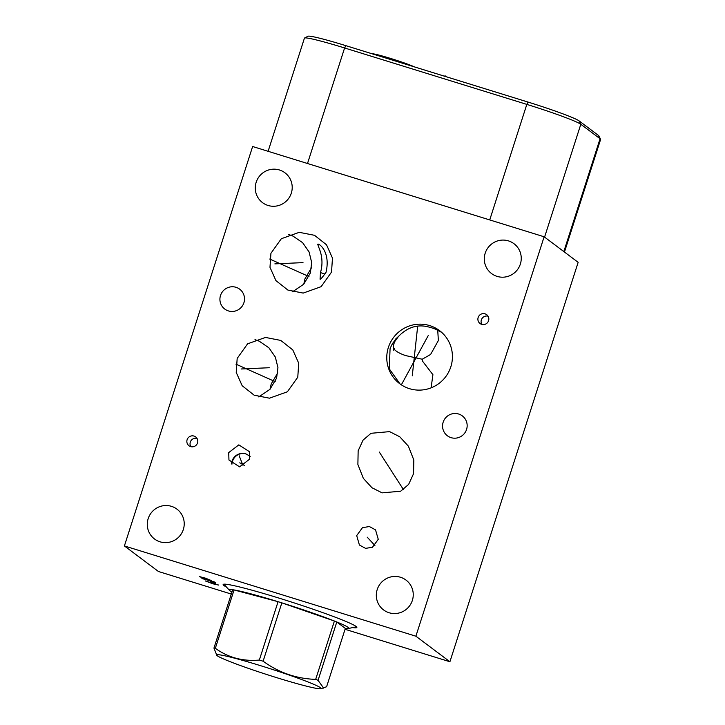 <?xml version="1.0" encoding="UTF-8"?>
<svg xmlns="http://www.w3.org/2000/svg" width="725" height="725" viewBox="0 0 725 725"><rect width="100%" height="100%" fill="white"/><g stroke="black" fill="none" stroke-linecap="round" stroke-linejoin="round"><path stroke-width="1.09" d="M124.392 545.943L415.887 636.206L544.131 236.776L252.635 146.513L124.392 545.943L158.422 571.49L231.293 594.056M345.055 629.282L449.908 661.753L578.151 262.332L544.131 236.776M311.505 267.743L304.944 278.871L303.775 284.164M277.757 372.849L271.195 383.978L270.026 389.271M256.17 182.283A18.669 18.361 126.9 0 1 284.952 172.795A18.669 18.361 126.9 0 1 291.314 193.158A18.669 18.361 126.9 0 1 262.532 202.647A18.669 18.361 126.9 0 1 256.17 182.283M187.113 439.722A5.528 5.438 126.9 0 1 195.641 436.912A5.528 5.438 126.9 0 1 197.526 442.948A5.528 5.438 126.9 0 1 188.998 445.757A5.528 5.438 126.9 0 1 187.113 439.722M478.156 317.487A5.528 5.438 126.9 0 1 486.683 314.677A5.528 5.438 126.9 0 1 488.568 320.713A5.528 5.438 126.9 0 1 480.041 323.522A5.528 5.438 126.9 0 1 478.156 317.487M331.524 272.083L321.121 286.674L303.204 293.081L287.925 290.091L275.917 280.611L269.981 267.308L270.923 253.315L281.327 238.724L299.235 232.326L314.523 235.308L326.531 244.796L332.467 258.091L331.524 272.083M297.776 377.199L287.372 391.79L269.464 398.188L254.176 395.207L242.168 385.718L236.232 372.423L237.175 358.431L247.578 343.84L265.486 337.433L280.774 340.424L292.782 349.903L298.718 363.207L297.776 377.199M249.699 459.106L239.585 466.846L228.955 460.003L228.719 452.608L238.824 444.869L249.454 451.702L249.699 459.106M388.364 347.465A33.178 32.634 126.9 0 1 439.522 330.609A33.178 32.634 126.9 0 1 450.832 366.805A33.178 32.634 126.9 0 1 399.674 383.67A33.178 32.634 126.9 0 1 388.364 347.465M371.019 433.296L389.624 431.629L399.738 436.767L408.347 446.12L413.821 460.013L413.549 473.697L408.646 484.382L400.68 491.206L382.084 492.864L371.97 487.735L363.352 478.382L357.887 464.48L358.15 450.805L363.062 440.12L371.019 433.296M362.464 527.673L369.369 526.54L375.532 529.875L378.26 539.309L372.487 547.239L365.581 548.363L359.419 545.037L356.691 535.603L362.464 527.673M485.197 253.197A18.669 18.361 126.9 0 1 513.989 243.709A18.669 18.361 126.9 0 1 520.351 264.081A18.669 18.361 126.9 0 1 491.568 273.57A18.669 18.361 126.9 0 1 485.197 253.197M377.208 589.561A18.669 18.361 126.9 0 1 405.991 580.072A18.669 18.361 126.9 0 1 412.353 600.445A18.669 18.361 126.9 0 1 383.57 609.924A18.669 18.361 126.9 0 1 377.208 589.561M148.181 518.638A18.669 18.361 126.9 0 1 176.963 509.149A18.669 18.361 126.9 0 1 183.325 529.522A18.669 18.361 126.9 0 1 154.543 539.01A18.669 18.361 126.9 0 1 148.181 518.638M220.509 295.492A12.434 12.225 126.9 0 1 239.676 289.175A12.434 12.225 126.9 0 1 243.917 302.733A12.434 12.225 126.9 0 1 224.75 309.049A12.434 12.225 126.9 0 1 220.509 295.492M443.156 422.213A12.434 12.225 126.9 0 1 462.323 415.896A12.434 12.225 126.9 0 1 466.565 429.463A12.434 12.225 126.9 0 1 447.397 435.779A12.434 12.225 126.9 0 1 443.156 422.213M564.458 252.037L600.608 139.445A49.726 2.982 -162.2 0 0 600.572 139.245A49.726 2.982 -162.2 0 0 600.064 138.738L580.807 124.274A49.726 2.982 -162.2 0 0 526.821 104.391L344.602 47.968A49.726 2.982 -162.2 0 0 304.572 38.008A49.726 2.982 -162.2 0 0 304.437 38.153L268.105 151.308M600.572 139.245L598.805 135.811A46.98 2.818 -162.2 0 0 598.324 135.33L579.058 120.867A46.98 2.818 -162.2 0 0 528.054 102.08L345.834 45.657A46.98 2.818 -162.2 0 0 308.016 36.25L304.572 38.008M320.042 279.007C320.006 280.149 322 277.929 326.023 272.328C331.488 249.137 315.484 241.026 318.067 245.15C318.112 246.989 324.882 257.402 320.486 272.573L320.06 279.043M318.039 244.452L318.067 245.15M292.501 291.794L303.712 284.227L310.336 273.026L311.678 262.495L309.086 251.956L302.642 242.694L293 236.105L289.32 234.719A30.432 26.617 -66 0 0 288.731 234.565M288.777 234.547A30.432 29.988 -92.6 0 1 289.32 234.719M320.486 272.573A16.593 0.997 -162.2 0 0 324.882 274.05M224.433 584.685A69.192 4.151 17.8 0 1 224.306 584.278A69.192 4.151 17.8 0 1 224.387 584.151M226.436 587.033A70.216 4.214 17.8 0 1 223.644 584.223A70.216 4.214 17.8 0 1 279.868 598.379A70.216 4.214 17.8 0 1 356.627 626.917A70.216 4.214 17.8 0 1 352.722 627.578M449.908 661.753L415.887 636.206M393.548 350.148L394.246 348.344L394.391 349.477L393.548 350.148A33.178 32.634 126.9 0 1 394.246 348.344M394.391 349.477C396.62 351.815 400.436 353.863 405.828 355.631L422.231 359.228L430.596 354.462L438.371 340.523L437.737 330.41A33.178 32.634 126.9 0 1 441.86 332.548M437.737 330.41C435.616 328.978 431.81 327.646 426.309 326.44C416.096 324.528 406.807 327.872 398.451 336.482L395.759 338.947L391.627 345.145L390.068 348.743L389.28 368.853L400.019 383.924M398.451 336.482L394.572 341.81L393.294 345.771L393.802 348.607M431.103 387.839L432.916 374.698L422.612 361.267L422.231 359.228M190.829 446.645A5.528 5.438 -53.1 0 1 190.303 442.123A5.528 5.438 126.9 0 1 197.001 438.426M481.871 324.41A5.528 5.438 -53.1 0 1 481.355 319.888A5.528 5.438 126.9 0 1 488.052 316.191M258.752 396.91L269.963 389.343L276.587 378.142L277.938 367.611L275.337 357.062L268.893 347.801L259.251 341.212L255.572 339.835A30.432 26.617 -66 0 0 254.983 339.672M255.028 339.653A30.432 29.988 -92.6 0 1 255.572 339.835M250.207 456.369L245.974 453.904A11.056 10.567 -61 0 0 232.462 461.363A11.056 10.567 119 0 0 231.927 464.199M414.627 66.954A23.49 1.405 -162.2 0 0 390.938 58.544A23.49 1.405 -162.2 0 0 372.152 53.804M320.731 688.75A54.855 3.29 -162.2 0 0 260.973 665.804A54.855 3.29 -162.2 0 0 216.838 655.391A54.855 3.29 -162.2 0 0 276.805 677.694A54.855 3.29 -162.2 0 0 320.731 688.75L326.603 686.756L345.336 628.403A62.731 3.761 -162.2 0 0 348.29 628.521L355.286 627.025A68.966 4.132 -162.2 0 0 355.776 626.735A68.966 4.132 -162.2 0 0 355.023 625.748M348.29 628.521A62.731 3.761 -162.2 0 0 336.79 621.987A62.731 3.761 -162.2 0 0 334.406 621.026A62.731 3.761 -162.2 0 0 281.844 602.865A62.731 3.761 -162.2 0 0 279.959 602.276A62.731 3.761 17.8 0 0 278.074 601.696A62.731 3.761 -162.2 0 0 234.066 589.951A62.731 3.761 17.8 0 0 232.68 589.742A62.731 3.761 -162.2 0 0 229.49 590.377L224.668 585.093A68.966 4.132 17.8 0 1 224.442 584.567A68.966 4.132 17.8 0 1 225.629 584.205M229.49 590.377A62.731 3.761 -162.2 0 0 231.955 591.999M323.658 688.125L318.058 680.331A62.731 3.761 -162.2 0 0 315.674 679.37L334.406 621.026L281.844 602.865L263.112 661.209A62.731 3.761 -162.2 0 0 261.218 660.629A62.731 3.761 -162.2 0 0 259.342 660.049L278.074 601.696L234.066 589.951L215.334 648.304A62.731 3.761 -162.2 0 0 213.948 648.096L216.838 655.391M259.342 660.049C242.929 661.553 228.266 657.638 215.334 648.304M315.674 679.37C296.407 678.736 278.889 672.682 263.112 661.209M345.336 628.403L336.79 621.987L318.058 680.331M232.68 589.742L213.948 648.096M308.959 276.533L269.7 259.042M275.21 381.649L235.951 364.158M244.479 465.459L239.748 462.831M445.059 75.436L444.96 76.352M417.682 326.196L412.271 375.813M401.351 384.839L428.23 335.593M211.22 580.517L205.501 578.178L199.475 576.602L202.338 577.762M214.464 581.967L202.157 578.613M201.133 577.843L215.488 582.737M215.307 583.589L210.35 581.822M218.551 585.039L205.22 580.915L213.032 583.842L218.551 585.039M303.005 262.622L274.866 263.882M269.256 367.729L241.117 368.989M239.168 455.753L242.911 465.205M379.284 452.028L403.39 489.52M367.203 537.162L374.907 545.508M345.834 45.657L344.602 47.968L307.5 163.506M394.572 341.81A27.65 12.008 28.6 0 0 392.488 343.505M598.324 135.33L600.064 138.738L563.832 251.575M579.058 120.867L580.807 124.274L544.575 237.111M528.054 102.08L526.821 104.391L489.728 219.929M231.556 463.864A11.056 11.029 158.4 0 1 245.974 453.904"/></g></svg>
